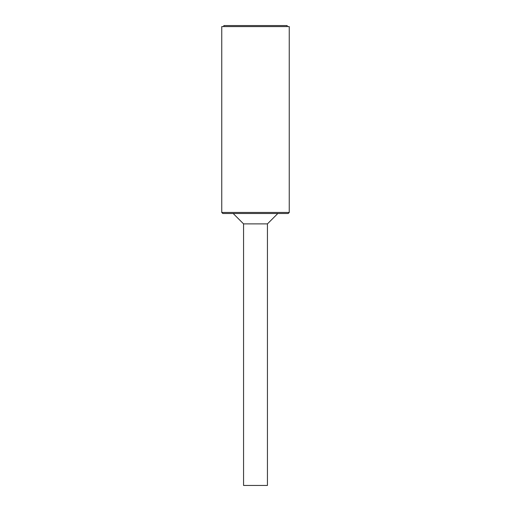 <?xml version="1.0" encoding="UTF-8"?>
<svg xmlns="http://www.w3.org/2000/svg" width="511" height="511" viewBox="0 0 511 511"><rect width="100%" height="100%" fill="white"/><g stroke="black" fill="none" stroke-linecap="round" stroke-linejoin="round"><path stroke-width="0.77" d="M289.245 212.455L288.21 213.496L222.79 213.496L221.755 212.455L289.245 212.455L289.245 26.591L221.755 26.591L221.755 212.455M277.824 213.496L267.438 223.882L243.562 223.882L233.176 213.496M243.562 223.882L243.562 485.45L267.438 485.45L267.438 223.882M223.831 26.591L223.831 25.55L287.169 25.55L287.169 26.591"/></g></svg>
